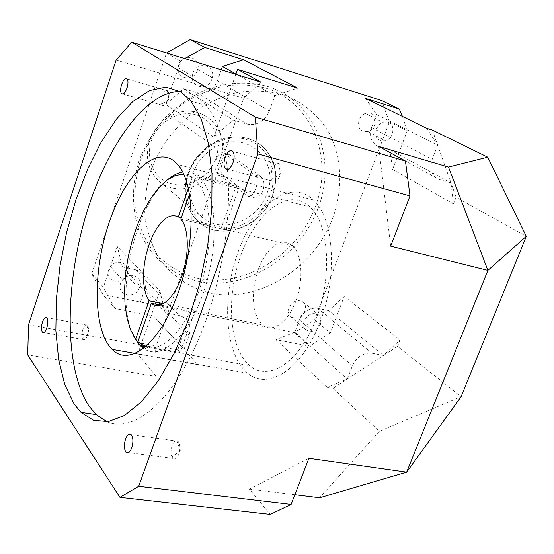 <?xml version="1.0" encoding="UTF-8"?>
<svg xmlns="http://www.w3.org/2000/svg" width="554" height="554" viewBox="0 0 554 554"><rect width="100%" height="100%" fill="white"/><g stroke="black" fill="none" stroke-linecap="round" stroke-linejoin="round"><path stroke-width="0.42" stroke-dasharray="2.77 2.08" d="M172.162 445.554C170.757 449.938 170.694 453.768 171.975 457.043L172.959 458.449C175.078 459.889 177.024 458.47 178.803 454.19C180.493 448.463 180.23 444.156 178.028 441.282L176.809 440.672C175.002 440.603 173.457 442.231 172.162 445.554M82.858 329.325C81.68 333.176 81.563 336.32 82.498 338.743L83.045 339.505C84.561 340.488 86.043 339.103 87.484 335.35C88.848 330.62 88.785 327.227 87.31 325.156L86.646 324.803C85.254 324.72 83.986 326.23 82.858 329.325M162.183 96.154L161.636 104.353L162.142 105.218C164.012 106.507 165.909 104.754 167.834 99.949C169.108 95.759 169.122 92.733 167.89 90.87L167.218 90.406C165.397 90.191 163.721 92.103 162.183 96.154M271.862 169.933L270.754 176.421L271.252 179.427L272.146 181.047C274.874 183.132 277.519 181.269 280.075 175.459C281.633 170.59 281.543 166.886 279.812 164.337L278.558 163.472C275.996 163.098 273.759 165.251 271.862 169.933M181.324 217.694L221.51 227.299L224.114 229.446L180.819 219.135M160.452 305.109L194.634 311.902L193.762 311.147L262.305 324.796L258.219 319.7L255.498 313.322L253.829 305.607L253.289 296.93L253.877 287.72L255.567 278.385L258.282 269.362L261.897 261.072L266.245 253.891L271.135 248.178L276.342 244.217L281.619 242.23L286.709 242.347L292.45 245.533C302.172 254.231 303.841 280.615 295.58 301.812C287.45 323.134 271.869 333.349 262.305 324.796M163.575 303.71L192.196 309.43L193.762 311.147M224.114 229.446L239.21 187.21L236.523 185.237L221.51 227.299M306.376 203.92C285.019 189.364 255.394 214.523 241.038 254.798C226.427 294.894 228.587 344.353 247.437 363.556L249.743 365.675C268.378 381.935 299.243 362.621 315.794 319.9C332.58 277.374 329.187 224.474 310.164 207.023L306.376 203.92M192.196 309.43L177.772 349.844L180.133 352.476L194.634 311.902M177.772 349.844L138.479 342.739M133.452 335.669C113.972 297.872 134.705 205.015 168.118 179.295M182.675 171.969C187.557 171.131 192.099 172.072 196.303 174.801L236.523 185.237M244.826 370.619L247.631 373.209C267.873 390.785 301.487 369.927 319.61 323.307C337.968 276.889 334.256 219.149 313.585 200.098L309.132 196.462C285.691 180.867 253.545 208.533 238.005 252.236C222.182 295.753 224.398 349.429 244.826 370.619M106.984 421.767C130.737 432.217 164.815 408.139 191.49 354.581C218.151 301.161 232.867 224.363 227.424 169.517M227.389 169.164C224.294 140.114 217.293 118.923 206.372 105.599L196.254 96.438C191.206 93.287 185.881 91.625 180.279 91.458M229.314 154.58C226.932 153.513 224.758 155.951 222.798 161.9C220.513 167.966 220.326 172.183 222.237 174.552L253.296 197.439C256.807 199.018 260.075 196.774 263.108 190.708C264.694 184.108 263.974 179.392 260.955 176.56L229.314 154.58L223.664 153.042L255.082 175.002C261.197 178.99 253.15 200.887 247.43 195.936L216.579 173.07C214.273 170.59 214.059 166.248 215.935 160.058C218.304 154.199 220.88 151.858 223.664 153.042M151.325 140.813C157.599 121.935 178.894 109.734 196.116 114.865C213.442 119.719 222.445 140.065 215.901 158.188C209.613 176.387 189.378 188.45 172.155 184.004C154.843 179.828 144.795 159.621 151.325 140.813M219.876 159.808C232.251 129.394 200.008 99.152 170.757 115.945C160.612 121.548 153.548 129.865 149.566 140.91C144.76 157.558 148.091 171.103 159.559 181.539C178.118 197.854 211.746 185.348 219.876 159.808M192.467 174.15C196.857 162.253 204.488 153.243 215.374 147.108C246.765 128.757 280.539 160.798 266.952 193.457C257.963 220.852 222.112 234.702 202.577 217.521C190.507 206.517 187.134 192.058 192.467 174.15M188.872 173.215C197.127 148.922 224.481 133.008 246.191 139.4C268.039 145.439 278.891 171.241 270.31 194.329C262.042 217.5 236.413 233.179 214.696 227.902C192.861 222.985 180.285 197.418 188.872 173.215M272.478 195.223L274.673 187.363L275.615 179.385L275.262 171.525L273.621 164.005L270.719 157.031L266.633 150.827L261.467 145.564L255.366 141.422L248.504 138.521L241.08 136.977L233.303 136.838L225.423 138.119L217.667 140.806L210.291 144.809C199.765 151.851 192.328 161.359 187.986 173.326C182.301 191.906 185.209 207.466 196.712 220C217.971 242.874 261.848 227.839 272.478 195.223M188.201 173.499C192.55 161.526 199.987 152.018 210.52 144.968L217.902 140.965L225.651 138.278L233.539 136.99L241.315 137.129L248.746 138.68L255.609 141.575L261.71 145.723L266.876 150.986L270.961 157.197L273.863 164.164L275.511 171.692L275.864 179.558L274.923 187.529L272.72 195.396C262.084 228.026 218.2 243.067 196.933 220.187C185.431 207.646 182.515 192.086 188.201 173.499M140.224 161.069C148.894 138.32 162.828 119.435 182.017 104.415C195.188 95.787 209.045 89.679 223.587 86.105C238.151 84.097 252.174 84.755 265.65 88.079C312.56 102.462 333.827 158.132 315.434 206.462C297.657 254.985 244.556 288.35 197.903 278.343C177.972 273.267 161.747 262.374 149.22 245.651C142.101 233.774 137.364 220.596 134.996 206.123C134.13 191.206 135.868 176.186 140.224 161.069M318.294 207.632C337.144 158.202 315.475 101.188 267.443 86.396C246.932 80.863 224.218 82.456 202.376 91.23C188.145 98.328 175.23 107.705 163.617 119.359C153.098 132.081 144.85 146.021 138.895 161.193C131.79 184.35 131.741 207.999 138.507 228.899C149.061 255.948 171.255 274.936 198.02 281.266C245.789 291.446 300.081 257.278 318.294 207.632M150.674 170.978C159.441 147.641 174.787 126.838 194.523 111.562C208.311 102.49 222.798 96.064 237.978 92.289C253.178 90.157 267.79 90.808 281.813 94.249C301.999 101.285 318.37 114.837 329.083 132.884C341.963 157.862 343.12 188.872 332.954 217.632C314.236 268.24 258.967 303.246 210.43 293.108C189.69 287.948 172.813 276.675 159.801 259.3C152.412 246.946 147.502 233.206 145.072 218.096C144.213 202.515 146.076 186.809 150.674 170.978M139.67 287.152L139.054 288.592C133.909 299.797 116.215 294.804 120.668 283.267L122.51 279.895C129.165 270.636 143.77 276.938 139.67 287.152M127.288 273.849L126.686 275.248C121.686 286.203 104.325 281.224 108.653 269.943L110.447 266.654C116.929 257.617 131.27 263.856 127.288 273.849M320.385 324.159C316.223 331.389 311.258 333.176 305.496 329.526C303.474 327.22 303.059 324.325 304.236 320.849C308.079 313.938 312.872 311.978 318.612 314.977C321.071 317.283 321.659 320.344 320.385 324.159M304.908 311.036C300.85 318.114 295.974 319.845 290.296 316.223C288.295 313.952 287.865 311.113 289.015 307.705C292.754 300.94 297.463 299.042 303.128 302.013C305.552 304.291 306.147 307.297 304.908 311.036M392.461 133.867C391.006 137.392 388.645 139.712 385.369 140.827C377.724 141.485 374.719 137.537 376.36 128.978L378.915 124.879L382.703 122.254C390.833 121.001 394.081 124.872 392.461 133.867M374.857 124.719C373.451 128.168 371.138 130.432 367.925 131.513C360.405 132.136 357.427 128.251 358.999 119.879L361.492 115.869L365.204 113.314C373.188 112.109 376.408 115.918 374.857 124.719M211.912 79.028C208.442 90.683 190.908 88.335 192.259 76.265L192.875 73.246C196.781 60.414 215.818 65.04 212.265 77.809L211.912 79.028M197.321 70.476C193.962 81.853 176.768 79.506 178.049 67.72L178.644 64.763C182.418 52.235 201.095 56.806 197.66 69.285L197.321 70.476M196.303 174.801L192.273 177.183L188.402 188.263M192.273 177.183L183.762 174.205M260.761 82.047L243.67 98.252L155.598 347.628L156.263 376.45L27.707 354.913M156.263 376.45L137.752 354.054L197.799 364.615L184.039 349.394L189.149 335.122C191.802 324.928 188.457 318.37 179.108 315.441L165.099 312.698L159.926 290.822L137.752 354.054M381.464 100.454L389.407 121.838L314.686 319.748L294.396 332.615L103.065 294.659L114.886 308.523L153.673 316.029L197.799 364.615M294.396 332.615L309.589 346.195L275.899 339.678L327.158 387.364L332.926 388.375L379.393 431.303L319.603 497.79M294.867 494.729L249.369 489.099L270.283 514.41M249.369 489.099L308.89 458.331M390.653 246.142L378.673 146.408M243.67 98.252L116.153 60.067M28.517 324.762L155.598 347.628M235.831 74.34L213.775 137.233L233.047 120.059L247.063 124.103C257.153 125.827 264.59 121.465 269.369 111.008L274.881 95.6L297.65 88.107M103.065 294.659L91.749 273.766L166.519 52.942L180.549 61.182L165.791 104.429L213.775 137.233M91.749 273.766L103.404 287.249L117.316 246.475L159.926 290.822M235.949 74.001L274.881 95.6M426.601 128.286L437.667 145.238L432.196 159.393C429.218 169.51 431.628 176.227 439.412 179.544L450.97 182.868L453.497 203.907L456.094 197.3L526.3 236.357M365.744 98.439L376.512 114.373L437.667 145.238M376.512 114.373L371.582 127.524C368.943 136.942 371.339 143.251 378.777 146.443L389.794 149.705L450.97 182.868M389.794 149.705L392.578 169.42L453.497 203.907M379.393 431.303L461.115 396.678L397.55 346.34L400.03 340.038L383.465 355.481L371.859 353.203C363.299 352.524 356.804 356.728 352.379 365.834L347.289 379.012L327.158 387.364M314.686 319.748L330.274 332.982L344.2 296.418L400.03 340.038M389.407 121.838L407.259 130.869L392.578 169.42M344.2 296.418L328.744 310.669L383.465 355.481M328.744 310.669L317.691 308.329C309.568 307.539 303.481 311.39 299.437 319.873L294.825 332.185L347.289 379.012M294.825 332.185L275.899 339.678M153.673 316.029L184.039 349.394M140.584 301.542L145.196 288.288C147.558 278.8 144.345 272.616 135.557 269.736L122.406 266.952L165.099 312.698M122.406 266.952L117.316 246.475M165.791 104.429L183.575 88.716L233.047 120.059M183.575 88.716L196.746 92.615C206.213 94.325 213.117 90.357 217.452 80.711L221.24 69.832M402.433 116.437L407.259 130.869M330.274 332.982L309.589 346.195M114.886 308.523L103.404 287.249M180.549 61.182L184.641 58.523M397.55 346.34L332.926 388.375M432.335 130.072L456.094 197.3M145.557 346.908C161.63 353.279 184.655 331.043 198.228 292.976C211.884 255.013 212.909 209.052 201.448 188.014L194.807 179.164L198.851 176.768L200.915 178.817L205.846 185.957C218.02 208.006 216.794 256.779 202.092 296.438C187.494 336.223 163.042 358.327 146.505 350.17L143.611 348.508M189.572 194.135L194.807 179.164M239.21 187.21L198.851 176.768M139.816 345.225L180.133 352.476M371.582 127.524L432.196 159.393M378.777 146.443L439.412 179.544M317.691 308.329L371.859 353.203M299.437 319.873L352.379 365.834M145.196 288.288L189.149 335.122M135.557 269.736L179.108 315.441M196.746 92.615L247.063 124.103M217.452 80.711L269.369 111.008M254.978 174.925L260.844 176.484M247.43 195.936L253.296 197.439M216.593 173.077L222.244 174.558M172.959 458.449L128.528 452.542M176.809 440.672L180.265 450.499L171.975 457.043M83.045 339.505L43.863 332.538M86.646 324.803L89.326 333.079L82.498 338.743M162.142 105.218L122.96 94.021M167.218 90.406L169.178 99.249L161.636 104.353M272.146 181.047L228.075 169.344M278.558 163.472L280.739 173.977L271.252 179.427M223.858 229.19L292.45 245.533M313.585 200.098L177.737 164.531M247.631 373.209L135.453 353.473M206.372 105.599L191.061 101.14M170.757 115.945L215.374 147.108M126.686 275.248L139.054 288.592M290.296 316.223L305.496 329.526M367.925 131.513L385.369 140.827M178.049 67.72L192.259 76.265M197.66 69.285L212.265 77.809M365.204 113.314L382.703 122.254M303.128 302.013L318.612 314.977M110.447 266.654L122.51 279.895M159.559 181.539L202.577 217.521M255.082 175.002L260.955 176.56M216.579 173.07L222.237 174.552M144.546 346.797L249.743 365.675M200.915 178.817L310.164 207.023M144.926 347.448L146.505 350.17M201.448 188.014L205.846 185.957M279.812 164.337L232.874 151.471M167.89 90.87L127.157 78.945M87.31 325.156L46.785 317.691M178.028 441.282L131.208 434.689"/><path stroke-width="0.83" d="M125.543 439.093C123.847 444.924 124.027 449.301 126.097 452.216C128.092 453.664 129.968 452.202 131.741 447.826C133.445 441.981 133.265 437.598 131.208 434.689C129.193 433.228 127.302 434.696 125.543 439.093M42.485 321.971C41.121 326.77 41.121 330.212 42.499 332.296C43.918 333.273 45.345 331.846 46.778 328.023C48.15 323.211 48.15 319.769 46.785 317.691C45.345 316.708 43.911 318.135 42.485 321.971M121.651 84.409C120.37 88.668 120.308 91.729 121.465 93.591C123.223 94.866 125.059 93.044 126.963 88.148C128.237 83.876 128.306 80.808 127.157 78.945C125.384 77.678 123.542 79.499 121.651 84.409M225.173 157.301C223.608 162.274 223.643 166.041 225.277 168.603C227.86 170.674 230.416 168.735 232.957 162.779C234.522 157.8 234.501 154.033 232.874 151.471C230.263 149.386 227.694 151.332 225.173 157.301M143.611 348.508L139.816 345.225L137.925 341.707L151.367 303.301C159.857 310.683 173.866 298.945 181.65 276.765C189.537 254.681 188.976 227.999 180.819 219.135L189.572 194.135M151.367 303.301L160.452 305.109M138.479 342.739L137.586 342.58L133.452 335.669M168.118 179.295C173.021 175.272 177.869 172.827 182.675 171.969M109.747 346.728L112.088 349.359C128.999 367.24 159.559 344.179 177.654 294.195C195.957 244.411 195.16 183.554 177.737 164.531L173.97 160.923C153.97 145.674 124.615 176.241 109.103 222.653C93.356 268.891 92.837 325.066 109.747 346.728M74.139 403.991L81.016 412.335L93.688 420.368L108.362 421.587L124.505 415.445L141.436 401.747L158.326 380.723L174.275 353.127L188.353 320.212L199.717 283.71L207.688 245.664L211.836 208.242L212.002 173.513L208.325 143.257L201.157 118.84L191.061 101.14L181.151 91.999L165.937 87.123L149.545 90.537L132.822 101.5L116.513 119.02L101.25 142.018L87.567 169.344L75.898 199.849L66.612 232.396L60.019 265.823L56.37 298.973L55.857 330.634L58.634 359.56L64.742 384.455L74.139 403.991M180.279 91.458C144.4 91.181 104.588 149.345 84.658 219.578C64.624 289.832 64.707 369.719 89.18 406.248L96.223 414.572L106.984 421.767M227.424 169.517L227.389 169.164M188.402 188.263L178.36 216.988L174.288 215.541L169.836 216.143L165.21 218.719L160.625 223.13L156.27 229.155L152.322 236.516L148.95 244.889L146.291 253.926L144.456 263.247L143.514 272.464L143.514 281.183L144.462 289.043L146.339 295.691L149.074 300.815L135.702 339.076L137.586 342.58M183.762 174.205L175.653 175.362L167.287 179.884L159.005 187.481L151.097 197.785L143.846 210.368L137.482 224.744L132.212 240.388L128.216 256.772L125.626 273.323L124.539 289.486L125.017 304.693L127.067 318.377L130.661 330.004L135.702 339.076M131.727 42.166L116.153 60.067L28.517 324.762L27.707 354.913L119.948 497.367L270.283 514.41L291.127 504.431L308.89 458.331L406.671 472.16L487.901 270.394L390.653 246.142L410.002 195.929L405.438 161.02L255.346 117.123L131.727 42.166L260.761 82.047L237.562 69.389L235.831 74.34M405.438 161.02L378.673 146.408L448.484 167.059L487.755 157.184L432.335 130.072L426.601 128.286L365.744 98.439L399.309 109.069L402.433 116.437M166.546 52.928L190.195 39.59L381.464 100.454L399.309 109.069M190.195 39.59L204.772 47.45L243.635 59.756L297.65 88.107L237.562 69.389M448.484 167.059L487.901 270.394L526.3 236.357L461.115 396.678L406.671 472.16L319.603 497.79L294.867 494.729M291.127 504.431L138.694 486.287L257.866 153.922L410.002 195.929M119.948 497.367L138.694 486.287M257.866 153.922L255.346 117.123M221.24 69.832L222.403 66.48L243.635 59.756M222.403 66.48L235.949 74.001M184.641 58.523L204.772 47.45M526.3 236.357L487.755 157.184M137.925 341.707L145.557 346.908M163.575 303.71L149.074 300.815M178.36 216.988L181.324 217.694M128.528 452.542L126.097 452.216M43.863 332.538L42.499 332.296M122.96 94.021L121.465 93.591M228.075 169.344L225.277 168.603M135.453 353.473L112.088 349.359M96.223 414.572L81.016 412.335M140.681 346.098L144.546 346.797M144.317 346.389L144.926 347.448"/></g></svg>
